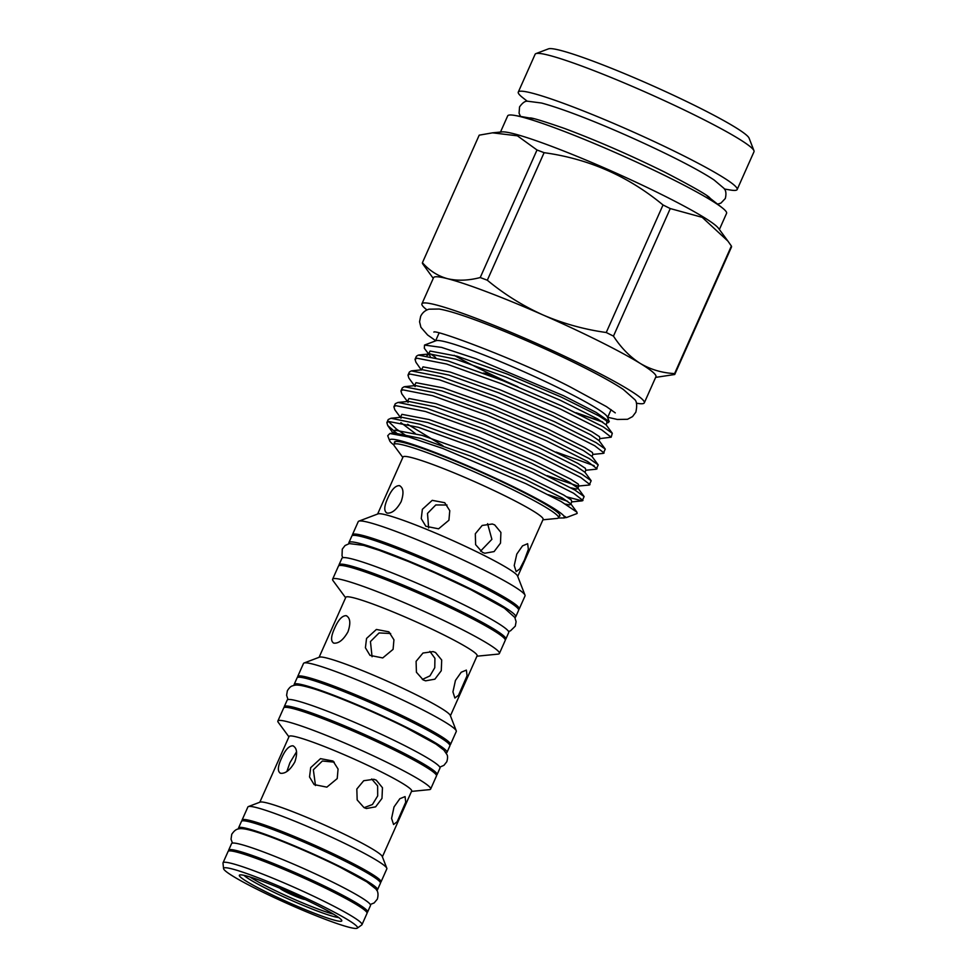 <?xml version="1.0" encoding="UTF-8"?>
<svg xmlns="http://www.w3.org/2000/svg" width="977" height="977" viewBox="0 0 977 977"><rect width="100%" height="100%" fill="white"/><g stroke="black" fill="none" stroke-linecap="round" stroke-linejoin="round"><path stroke-width="1.47" d="M249.904 876.943A51.28 4.409 -156 0 0 269.725 887.898A51.28 4.409 -156 0 0 333.499 914.154M304.885 899.353A13.641 1.172 24 0 1 286.444 892.184A13.641 1.172 24 0 1 280.045 888.301M737.171 189.526L754.012 151.704A119.805 10.295 -156 0 0 753.963 150.714A119.805 10.295 -156 0 0 697.798 116.629A119.805 10.295 -156 0 0 535.897 53.625A119.805 10.295 -156 0 0 535.127 54.26L518.286 92.082A119.805 10.295 24 0 1 532.013 93.096A119.805 10.295 24 0 1 680.957 154.451A119.805 10.295 24 0 1 737.171 189.526A119.805 10.295 24 0 1 730.002 189.965L724.348 188.988M527.275 101.242L522.768 97.7A119.805 10.295 24 0 1 518.286 92.082M753.963 150.714L749.103 138.172A110.218 9.477 -156 0 0 697.419 106.811A110.218 9.477 -156 0 0 548.476 48.85L535.897 53.625M719.377 229.51L726.583 213.328A119.805 10.295 -156 0 0 722.101 207.71A119.805 10.295 -156 0 0 670.356 178.254A119.805 10.295 -156 0 0 521.413 116.886A119.805 10.295 -156 0 0 514.867 115.445A119.805 10.295 -156 0 0 507.686 115.872L500.493 132.054M636.369 403.171A121.722 10.466 -156 0 0 644.307 402.842A121.722 10.466 -156 0 0 587.189 367.193A121.722 10.466 -156 0 0 421.917 303.823A121.722 10.466 -156 0 0 426.973 309.941M644.307 402.842L655.958 376.67A121.722 10.466 -156 0 0 640.216 363.407A121.722 10.466 -156 0 0 598.84 341.034A121.722 10.466 -156 0 0 542.968 314.936A121.722 10.466 -156 0 0 447.503 278.689A121.722 10.466 -156 0 0 433.568 277.663L421.917 303.823M609.233 421.637L607.438 417.02A94.158 8.097 -156 0 0 563.289 390.226A94.158 8.097 -156 0 0 436.035 340.704L424.519 345.076L441.567 347.409L476.043 358.718L563.497 395.709L596.104 412.392L609.257 421.685L607.45 422.65M454.134 355.31A94.158 8.097 -156 0 0 479.622 368.781A94.158 8.097 -156 0 0 517.957 386.807M407.69 436.695L396.601 429.208L388.541 421.527M388.235 419.536L390.971 418.254L419.78 424.213L474.504 443.9L533.662 469.29L574.94 490.088L584.124 496.56L582.194 500.859L566.843 496.89M398.005 434.325L387.747 425.569L386.855 422.638L388.748 421.49L418.4 427.328L473.124 447.002L532.282 472.392L573.56 493.202L582.988 500.48M421.368 370.027L415.933 362.272L415.03 359.341L416.41 356.239L418.315 355.091L447.967 360.928L502.691 380.603L561.848 405.992L603.114 426.79L612.298 433.263L611.175 437.195L599.915 438.6L599.463 436.67L591.928 431.736L554.203 412.892L500.163 389.86L450.165 372.054L423.041 366.863L421.539 369.746M415.03 359.341L416.923 358.193L446.574 364.03L501.299 383.705L560.468 409.094L601.734 429.904L611.175 437.195M415.115 386.562L408.887 378.099L407.983 375.168L409.363 372.054L411.268 370.906L440.92 376.743L495.644 396.418L554.802 421.82L596.068 442.618L605.264 449.078L603.322 453.377L592.868 454.415L592.416 452.498L584.881 447.564L547.157 428.72L493.116 405.687L443.118 387.869L415.994 382.679L414.492 385.573M407.983 375.168L409.876 374.02L439.54 379.858L494.252 399.532L553.422 424.922L594.688 445.72L604.128 453.01M408.068 402.39L401.84 393.926L400.936 390.983L402.329 387.881L404.222 386.733L433.873 392.571L488.598 412.245L547.755 437.635L589.033 458.445L598.217 464.905L596.275 469.204L585.821 470.242L585.37 468.313L577.834 463.391L540.122 444.535L486.07 421.514L436.072 403.696L408.96 398.506L407.446 401.388M400.936 390.983L402.842 389.835L432.493 395.673L487.218 415.347L546.375 440.749L587.641 461.547L597.081 468.838M401.022 418.205L394.793 409.742L393.89 406.811L395.282 403.709L398.018 402.439L426.827 408.398L481.551 428.073L540.708 453.462L581.987 474.26L591.17 480.733L589.241 485.032L578.054 486.07L547.144 475.652M393.89 406.811L395.795 405.663L425.447 411.5L480.171 431.175L539.328 456.564L580.594 477.374L590.035 484.665M594.163 465.687L556.108 452.082M655.628 377.391L674.728 374.496A138.013 11.858 -156 0 0 674.594 373.58C662.113 372.958 650.658 369.562 640.216 363.407C629.921 356.837 620.993 347.739 613.471 336.112L670.259 208.565A138.013 11.858 -156 0 0 666.668 206.782A138.013 11.858 -156 0 0 663.029 204.975L606.241 332.51C584.295 329.457 563.204 323.607 542.968 314.936C522.842 305.838 504.291 294.272 487.315 280.228A138.013 11.858 -156 0 0 480.22 277.541C468.386 280.619 457.48 280.997 447.503 278.689C437.83 276.002 429.465 270.678 422.418 262.715A138.013 11.858 -156 0 0 422.553 263.631L433.238 278.372M613.471 336.112A138.013 11.858 -156 0 0 609.88 334.329A138.013 11.858 -156 0 0 606.241 332.51M670.259 208.565L702.207 217.334L727.889 241.075L718.461 228.264A119.805 10.295 -156 0 0 662.846 195.131A119.805 10.295 -156 0 0 502.031 131.907L492.53 132.835L517.395 135.815L537.008 149.994L480.22 277.541M422.418 262.715L479.206 135.168L492.53 132.835M487.315 280.228L544.104 152.681A138.013 11.858 -156 0 0 537.008 149.994M544.104 152.681C588.606 158.775 628.248 176.202 663.029 204.975M435.632 357.448L430.515 353.869M430.295 356.214L424.323 348.276L424.519 345.076M558.343 518.005L564.242 517.957L564.059 516.125A95.844 8.231 -156 0 0 519.764 489.868A95.844 8.231 -156 0 0 430.955 450.898A95.844 8.231 -156 0 0 389.664 440.761A95.844 8.231 -156 0 0 393.865 444.975M564.059 516.125L566.513 517.529L576.699 513.658A105.431 9.062 -156 0 0 577.163 513.389L576.906 512.143L561.25 501.604L526.2 483.823L442.764 448.455L408.752 436.988L389.86 433.495L387.71 435.718L389.664 440.761M559.723 514.708A90.092 7.743 24 0 1 559.674 515.16L558.514 517.773A90.092 7.743 -156 0 0 498.404 482.772A90.092 7.743 -156 0 0 404.222 445.243A90.092 7.743 -156 0 0 393.902 444.486A90.092 7.743 -156 0 0 394.366 445.952L402.829 457.444M559.162 516.32A90.568 7.779 -156 0 0 559.882 515.038A90.568 7.779 -156 0 0 517.419 489.269A90.568 7.779 -156 0 0 395.026 441.628A90.568 7.779 -156 0 0 394.549 443.033M514.794 617.403A91.288 7.84 -156 0 0 515.722 616.829A91.288 7.84 -156 0 0 472.88 590.096A91.288 7.84 -156 0 0 348.923 542.565A91.288 7.84 -156 0 0 349.107 543.639M515.722 616.829L518.628 610.283A91.288 7.84 -156 0 0 475.799 583.55A91.288 7.84 -156 0 0 351.842 536.031L348.923 542.565M505.17 639.569A91.288 7.84 -156 0 0 505.817 639.08A91.288 7.84 -156 0 0 462.976 612.347A91.288 7.84 -156 0 0 339.019 564.816A91.288 7.84 -156 0 0 339.08 565.622M505.817 639.08L508.724 632.534A91.288 7.84 -156 0 0 465.895 605.801A91.288 7.84 -156 0 0 341.938 558.27L339.019 564.816M446.135 752.937A83.619 7.181 -156 0 0 446.965 752.412A83.619 7.181 -156 0 0 407.727 727.926A83.619 7.181 -156 0 0 294.175 684.388A83.619 7.181 -156 0 0 294.333 685.353M446.965 752.412L449.872 745.866A83.619 7.181 -156 0 0 410.633 721.38A83.619 7.181 -156 0 0 297.093 677.843L294.175 684.388M436.389 775.14A83.619 7.181 -156 0 0 437.061 774.651A83.619 7.181 -156 0 0 397.822 750.165A83.619 7.181 -156 0 0 284.27 706.627A83.619 7.181 -156 0 0 284.368 707.458M437.061 774.651L439.968 768.105A83.619 7.181 -156 0 0 400.729 743.619A83.619 7.181 -156 0 0 287.189 700.082L284.27 706.627M238.779 828.887A76.047 6.534 24 0 1 238.571 827.91A76.047 6.534 24 0 1 341.828 867.503A76.047 6.534 24 0 1 377.513 889.766A76.047 6.534 24 0 1 376.646 890.279M238.571 827.91L241.478 821.364A76.047 6.534 24 0 1 344.747 860.957A76.047 6.534 24 0 1 380.432 883.232L377.513 889.766M228.789 850.991A76.047 6.534 24 0 1 228.667 850.149A76.047 6.534 24 0 1 331.924 889.742A76.047 6.534 24 0 1 367.608 912.017A76.047 6.534 24 0 1 366.9 912.481M228.667 850.149L231.573 843.603A76.047 6.534 24 0 1 334.842 883.208A76.047 6.534 24 0 1 370.527 905.471L367.608 912.017M245.764 875.758A56.068 4.824 24 0 1 302.235 898.107A56.068 4.824 24 0 1 341.767 920.432A56.068 4.824 24 0 1 335.367 920.419A56.068 4.824 24 0 1 274.635 896.068A56.068 4.824 24 0 1 239.707 874.989A56.068 4.824 24 0 1 245.764 875.758M338.665 917.501A53.198 4.567 24 0 1 334.232 916.658A53.198 4.567 24 0 1 284.002 897.008A53.198 4.567 24 0 1 243.957 875.331M232.013 868.907A73.287 6.302 -156 0 0 223.574 868.614A73.287 6.302 -156 0 0 274.122 897.521A73.287 6.302 -156 0 0 349.119 927.283A73.287 6.302 -156 0 0 357.301 928.15A73.287 6.302 -156 0 0 310.222 900.183A73.287 6.302 -156 0 0 232.013 868.907M357.301 928.15L361.759 924.926A76.047 6.534 -156 0 0 361.978 924.669A76.047 6.534 -156 0 0 311.248 895.115A76.047 6.534 -156 0 0 231.744 863.448A76.047 6.534 -156 0 0 223.037 862.801A76.047 6.534 -156 0 0 222.988 863.131L223.574 868.614M361.978 924.669L367.034 913.324A76.047 6.534 -156 0 0 316.292 883.77A76.047 6.534 -156 0 0 236.788 852.103A76.047 6.534 -156 0 0 228.081 851.456L223.037 862.801M380.297 882.39A76.047 6.534 -156 0 0 381.018 881.926L386.843 868.834A76.047 6.534 -156 0 0 386.807 868.211A76.047 6.534 -156 0 0 333.194 837.924A76.047 6.534 -156 0 0 256.597 807.613A76.047 6.534 -156 0 0 248.378 806.575A76.047 6.534 -156 0 0 247.889 806.978L242.064 820.057A76.047 6.534 -156 0 0 242.186 820.9M381.018 881.926A76.047 6.534 -156 0 0 330.275 852.371A76.047 6.534 -156 0 0 250.771 820.704A76.047 6.534 -156 0 0 242.064 820.057M386.807 868.211L382.251 856.475A67.083 5.764 -156 0 0 334.952 829.766A67.083 5.764 -156 0 0 267.393 803.033A67.083 5.764 -156 0 0 260.138 802.105L248.378 806.575M382.386 856.805L411.683 791.004A67.083 5.764 -156 0 0 366.925 764.942A67.083 5.764 -156 0 0 296.788 737A67.083 5.764 -156 0 0 289.107 736.438L259.809 802.227M280.631 773.283C277.37 771.659 277.639 766.725 281.413 758.506C285.064 750.043 288.874 745.805 292.868 745.805C297.032 747.893 297.692 753.267 294.834 761.95C290.254 769.961 285.516 773.747 280.631 773.283L280.033 773.063M411.5 791.407L429.355 789.648A83.619 7.181 -156 0 0 430.649 789.05A83.619 7.181 -156 0 0 374.863 756.552A83.619 7.181 -156 0 0 287.446 721.734A83.619 7.181 -156 0 0 277.871 721.026A83.619 7.181 -156 0 0 278.286 722.382L288.923 736.829M430.649 789.05L436.475 775.958A83.619 7.181 -156 0 0 380.688 743.473A83.619 7.181 -156 0 0 293.271 708.643A83.619 7.181 -156 0 0 283.696 707.934L277.871 721.026M449.786 745.048A83.619 7.181 -156 0 0 450.458 744.559L456.283 731.468A83.619 7.181 -156 0 0 456.247 730.784A83.619 7.181 -156 0 0 397.297 697.493A83.619 7.181 -156 0 0 313.08 664.152A83.619 7.181 -156 0 0 304.042 663.017A83.619 7.181 -156 0 0 303.505 663.444L297.68 676.536A83.619 7.181 -156 0 0 297.765 677.354M450.458 744.559A83.619 7.181 -156 0 0 394.671 712.062A83.619 7.181 -156 0 0 307.254 677.244A83.619 7.181 -156 0 0 297.68 676.536M456.247 730.784L450.287 715.42A71.883 6.18 -156 0 0 399.605 686.794A71.883 6.18 -156 0 0 327.222 658.144A71.883 6.18 -156 0 0 319.442 657.167L304.042 663.017M450.421 715.775L477.13 655.775A71.883 6.18 -156 0 0 429.184 627.845A71.883 6.18 -156 0 0 354.04 597.912A71.883 6.18 -156 0 0 345.809 597.301L319.088 657.301M333.902 643.147C330.605 641.498 330.837 636.564 334.586 628.321C338.262 619.87 342.109 615.644 346.127 615.669C350.267 617.733 350.89 623.106 347.995 631.765C343.452 639.801 338.75 643.587 333.902 643.147L333.291 642.915M476.947 656.202L497.989 654.126A91.288 7.84 -156 0 0 499.406 653.466A91.288 7.84 -156 0 0 438.502 618.001A91.288 7.84 -156 0 0 343.074 579.984A91.288 7.84 -156 0 0 332.62 579.202A91.288 7.84 -156 0 0 333.072 580.692L345.614 597.729M499.406 653.466L505.231 640.387A91.288 7.84 -156 0 0 444.327 604.91A91.288 7.84 -156 0 0 348.899 566.892A91.288 7.84 -156 0 0 338.445 566.123L332.62 579.202M518.579 609.477A91.288 7.84 -156 0 0 519.214 608.976L525.04 595.897A91.288 7.84 -156 0 0 525.003 595.14A91.288 7.84 -156 0 0 460.643 558.795A91.288 7.84 -156 0 0 368.708 522.402A91.288 7.84 -156 0 0 358.828 521.156A91.288 7.84 -156 0 0 358.241 521.633L352.416 534.724A91.288 7.84 -156 0 0 352.477 535.53M519.214 608.976A91.288 7.84 -156 0 0 458.311 573.511A91.288 7.84 -156 0 0 362.882 535.494A91.288 7.84 -156 0 0 352.416 534.724M525.003 595.14L517.578 576.015A76.67 6.595 -156 0 0 463.525 545.484A76.67 6.595 -156 0 0 386.306 514.928A76.67 6.595 -156 0 0 378.014 513.878L358.828 521.156M517.725 576.381L543.114 519.361A76.67 6.595 -156 0 0 491.956 489.575A76.67 6.595 -156 0 0 411.805 457.639A76.67 6.595 -156 0 0 403.025 456.992L377.635 514.012M387.124 513.096C383.802 511.435 384.01 506.477 387.735 498.233C391.435 489.795 395.306 485.593 399.349 485.618C403.464 487.67 404.063 493.031 401.144 501.665C396.625 509.713 391.948 513.523 387.124 513.096L386.513 512.864M393.902 444.486L395.074 441.873A90.092 7.743 24 0 1 395.38 441.531M394.036 806.904L399.849 798.71L405.076 796.597L405.724 802.178L397.187 821.73L393.572 824.515L391.582 818.372L394.036 806.904M310.686 767.653L320.517 758.653L332.998 761.022L338.066 769.021L337.224 778.584L326.855 787.144L314.118 784.58L309.538 776.971L310.686 767.653M334.232 762.133L322.349 761.022L313.348 769.791L315.486 785.532M292.868 745.805L293.503 746.037M296.556 751.777L289.9 762.744L286.884 771.488M455.441 680.456L461.205 672.249L466.371 670.1L467.067 675.705L458.543 695.258L454.879 698.018L452.937 691.899L455.441 680.456M366.546 638.433L376.389 629.457L388.883 631.826L393.939 639.813L393.084 649.363L382.728 657.936L370.002 655.384L365.41 647.763L366.546 638.433M390.653 633.511L379.076 632.937L370.442 641.559L372.066 656.739M346.127 615.669L346.762 615.901M516.796 554.081L522.524 545.862L527.641 543.7L528.374 549.318L524.368 560.151L519.849 568.87L516.149 571.606L514.232 565.512L516.796 554.081M422.369 509.31L432.237 500.346L444.73 502.715L449.774 510.69L448.919 520.24L438.575 528.826L425.85 526.273L421.246 518.64L422.369 509.31M447.014 505.011L435.779 504.95L427.499 513.413L428.634 527.983M399.349 485.618L399.984 485.85M364.128 807.686L372.445 804.511L377.696 795.889L377.635 785.911L371.7 778.999M376.279 780.171L382.459 787.706L381.983 798.392L375.632 806.843L366.387 808.516L364.042 807.649L357.167 799.919L356.825 789.025L363.713 780.721L373.886 779.28L376.279 780.171M422.32 679.442L429.965 675.876L434.765 667.706L434.924 658.315L429.88 651.378M435.498 652.477L441.702 660.025L441.262 670.735L434.887 679.174L425.606 680.835L423.261 679.955L416.422 672.249L416.092 661.344L422.968 653.039L433.104 651.598L435.498 652.477M480.501 551.162L491.883 539.341L487.584 523.684M494.68 524.881L500.908 532.428L500.493 543.139L494.106 551.578L484.787 553.238L482.443 552.359L475.616 544.653L475.323 533.76L482.174 525.455L492.286 524.002L494.68 524.881M483.517 587.458A77.867 6.692 -156 0 0 392.302 546.851M417.374 724.787A70.197 6.033 -156 0 0 334.513 687.893M350.499 863.863A62.638 5.386 -156 0 0 275.893 830.658M262.495 860.749A62.638 5.386 24 0 1 337.102 893.967M470.12 617.562A77.867 6.692 -156 0 0 378.905 576.943M542.907 519.813L557.122 518.421A90.092 7.743 -156 0 0 558.514 517.773M403.965 754.879A70.197 6.033 -156 0 0 321.115 717.985M566.513 517.529L564.694 517.712L564.853 516.369M602.064 421.637L576.064 412.721M494.899 377.525L485.887 373.348L483.212 373.067M727.889 241.075L731.382 246.033L674.594 373.58M674.728 374.496L731.517 246.949A138.013 11.858 -156 0 0 731.382 246.033M389.86 433.495L394.378 433.043L420.635 438.368L470.633 456.174L524.686 479.206L562.398 498.05L570.849 503.912L569.664 504.914L565.671 504.132M415.115 433.361L400.888 422.638M390.971 418.254L401.425 417.216L427.682 422.54L477.68 440.358L531.732 463.391L569.444 482.235L577.895 488.085L576.699 489.086L570.959 487.828M398.018 402.439L408.471 401.4L434.728 406.713L484.726 424.531L538.767 447.564L576.491 466.408L584.942 472.27L591.17 480.733M405.064 386.611L415.518 385.573L441.775 390.898L491.773 408.704L545.813 431.736L583.538 450.58L591.989 456.442L592.892 454.415M412.111 370.784L422.565 369.746L448.822 375.07L498.82 392.888L552.86 415.921L590.584 434.765L599.035 440.615L599.939 438.588M426.888 355.555L429.611 353.93L455.868 359.243L505.866 377.061L559.906 400.094L597.631 418.938L606.082 424.812L606.961 422.772L608.317 422.638M393.352 433.043L394.867 430.149L421.979 435.339L471.976 453.157L526.029 476.19L563.753 495.034L571.276 499.968L571.728 501.885L582.194 500.859M567.613 501.262L548.378 494.728M442.96 445.756L407.617 424.25M400.399 417.216L401.913 414.333L429.025 419.524L479.023 437.33L533.076 460.362L570.788 479.206L578.323 484.14L578.775 486.07M428.585 353.918L430.088 351.036L457.212 356.226L507.21 374.044L561.25 397.065L598.974 415.921L606.509 420.843L606.973 422.772M602.833 422.149L580.301 414.333M232.453 843.102L231.036 839.219L231.744 834.273C236.275 827.959 238.925 826.469 257.342 832.282C277.016 838.474 313.361 853.849 339.972 867.161L366.766 881.828L375.461 888.655C378.014 890.731 378.636 894.211 377.354 899.109L374.154 902.931L370.32 904.482M439.809 767.153L443.937 765.333L446.794 761.742C447.784 758.347 447.82 755.954 446.929 754.537L443.924 750.153L436.035 744.156L405.858 727.584C376.121 712.697 335.38 695.502 313.825 688.809C298.583 684.254 295.823 684.645 292.624 685.842C290.975 686.11 289.216 687.759 287.36 690.751L286.603 695.282L288.007 699.569M520.521 116.422L519.08 113.222L519.556 106.896C522.487 102.817 525.15 100.912 527.519 101.205L541.527 103.025C573.255 111.586 629.518 135.62 672.481 156.931C690.995 166.163 704.857 173.845 714.077 179.976L723.798 188.207C725.972 190.21 726.473 193.641 725.313 198.502L720.928 203.094L717.594 204.169M529.717 118.119C529.913 117.069 541.405 120.476 564.181 128.341C596.605 140.468 630.177 155.087 664.873 172.196C694.977 187.853 710.071 196.609 710.169 198.465M435.669 340.668L427.596 334.977L420.916 327.307L419.56 321.763L420.647 316.328C422.394 312.713 425.178 310.332 428.988 309.184L439.149 309.025C445.243 310.051 453.548 312.371 464.075 315.974C494.154 326.123 543.798 347.348 580.607 365.764C599.512 375.192 613.751 383.082 623.314 389.444L634.61 399.446C636.833 401.254 637.248 405.479 635.856 412.147L632.546 416.593L627.515 419.292L617.354 419.463L607.718 417.264M433.886 332.119L433.873 332.119C433.666 328.699 516.943 359.328 570.092 386.868L606.412 406.591L615.278 412.88M707.079 195.888L722.101 207.71M439.064 333.047L435.571 340.888M388.235 419.524L386.855 422.638M508.541 631.46L510.495 630.824L515.294 626.135L516.1 621.677L514.83 617.464L504.388 608.158L470.914 589.729L435.144 572.925L408.288 561.445L379.076 550.271L363.578 545.361L349.363 543.591L345.052 545.532L342.28 549.135L342.023 555.84L342.854 557.696M611.113 409.656L607.621 417.484M584.124 496.56L577.908 488.109L578.799 486.058M598.217 464.905L591.989 456.442M605.264 449.078L599.035 440.615M419.145 354.956L429.611 353.93M612.298 433.263L606.07 424.8M570.849 503.912L576.906 512.143M393.181 433.324L387.747 425.569M570.861 503.924L571.753 501.885M584.954 472.282L585.846 470.242M428.414 354.211L429.208 354.92M533.698 118.693L514.867 115.445"/></g></svg>
